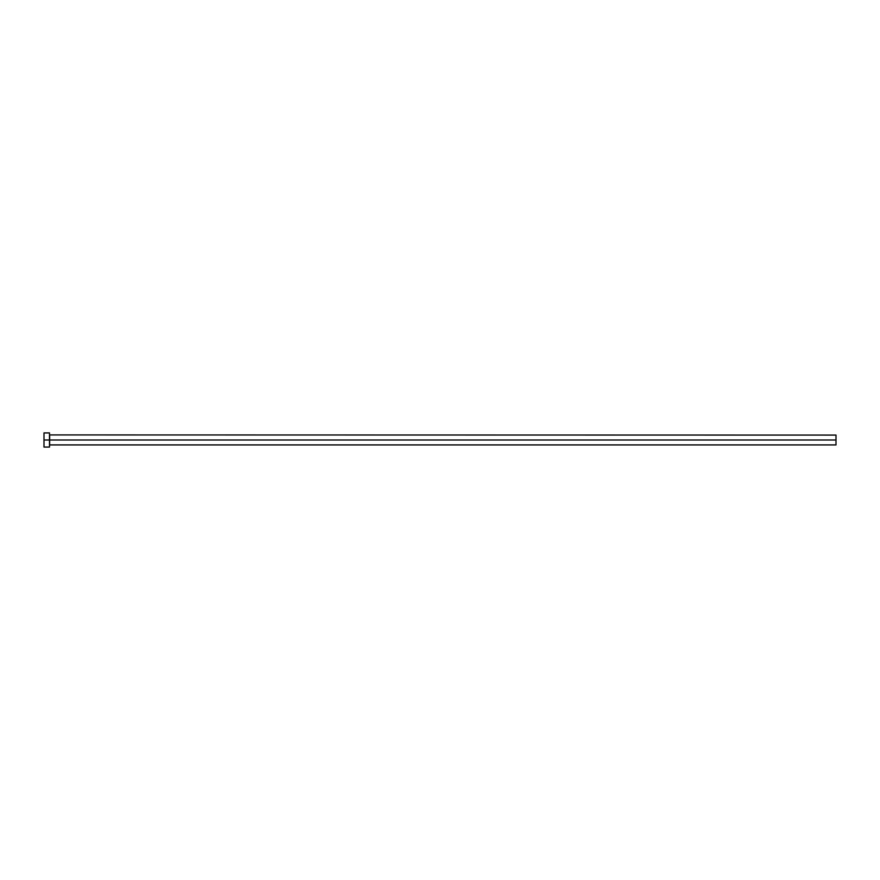 <?xml version="1.0" encoding="UTF-8"?>
<svg xmlns="http://www.w3.org/2000/svg" width="880" height="880" viewBox="0 0 880 880"><rect width="100%" height="100%" fill="white"/><g stroke="black" fill="none" stroke-linecap="round" stroke-linejoin="round"><path stroke-width="1.32" d="M49.5 432.927L44 432.927L44 440L836 440L836 444.917L836 440L49.665 440L49.665 435.083L49.665 440L44 440L44 447.073L49.5 447.073L49.5 432.927L49.5 447.073M49.5 445.071L49.665 440L49.665 444.917L836 444.917M44 433.059L44 447.073M836 440L836 435.083L836 440M836 435.083L49.5 434.929"/></g></svg>
